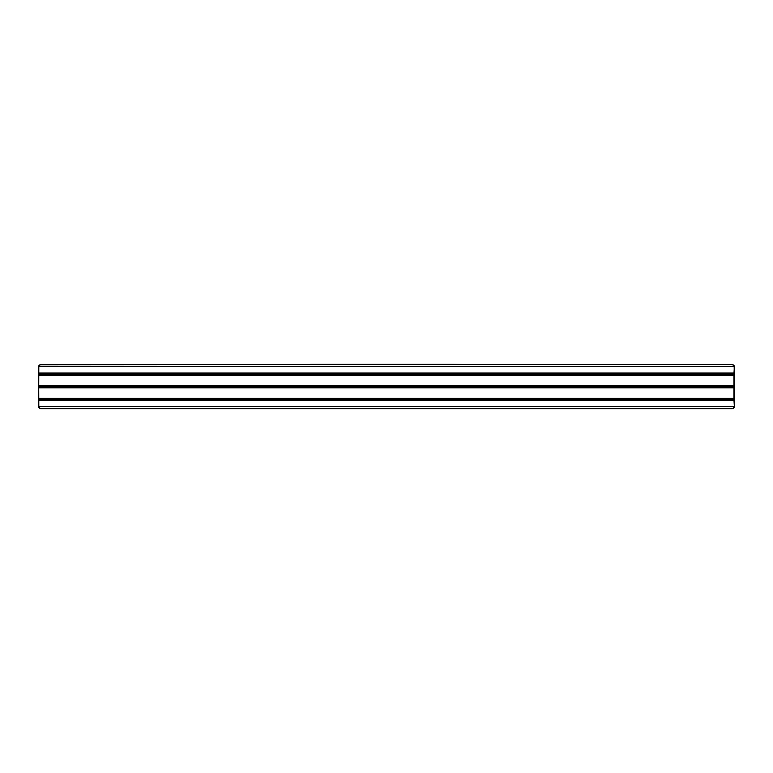 <?xml version="1.0" encoding="UTF-8"?>
<svg xmlns="http://www.w3.org/2000/svg" width="773" height="773" viewBox="0 0 773 773"><rect width="100%" height="100%" fill="white"/><g stroke="black" fill="none" stroke-linecap="round" stroke-linejoin="round"><path stroke-width="1.16" d="M734.311 406.946L732.988 408.559L734.35 406.521L38.65 406.521L38.814 365.822L38.65 366.673L734.35 366.673L733.973 373.504L39.027 373.504L38.65 373.001L38.689 366.238L38.65 373.001L734.35 373.001L734.35 374.006L38.65 374.006L39.027 373.504L733.973 373.504L733.973 374.702L39.027 374.702L38.65 374.2L734.35 374.006L734.35 375.214L38.65 375.214L39.027 374.702L733.973 374.702L733.973 386.152L39.027 386.152L38.65 385.65L734.35 385.65L38.65 385.65L38.65 375.214L734.35 375.214L734.35 386.655L38.65 386.655L39.027 386.152L733.973 386.152L733.973 387.35L39.027 387.35L38.65 386.848L734.35 386.655L734.35 387.862L38.65 387.862L39.027 387.35L733.973 387.35L733.973 398.8L39.027 398.8L38.65 398.298L734.35 398.298L38.65 398.298L38.65 387.862L734.35 387.862L734.35 399.303L38.65 399.303L39.027 398.8L733.973 398.8L733.973 399.999L39.027 399.999L38.65 399.496L734.35 399.303L734.35 400.511L38.65 400.511L39.027 399.999L733.973 399.999L734.35 406.521L733.703 408.086L734.35 406.521L734.186 365.822L734.35 373.001L38.65 373.001L38.814 407.361L38.65 400.511L734.35 400.511L734.35 406.521L38.65 406.521L39.297 408.086L38.814 407.361L40.863 408.733L732.137 408.733L40.863 408.733L39.297 408.086L38.689 406.946M40.012 364.624L38.689 366.238L40.428 364.498M733.703 365.107L734.186 365.822L732.137 364.46L40.863 364.46L732.137 364.46L733.703 365.107L734.311 366.238M38.689 366.238L734.35 366.673L734.186 365.822M734.35 406.521L734.35 366.673M734.186 407.361L733.703 408.086M38.65 366.673L38.65 406.521M39.297 408.086L38.814 407.361M38.814 365.822L39.297 365.107M462.399 364.46L452.273 364.267L462.399 364.46M310.601 364.267L452.273 364.267L310.601 364.267"/></g></svg>
